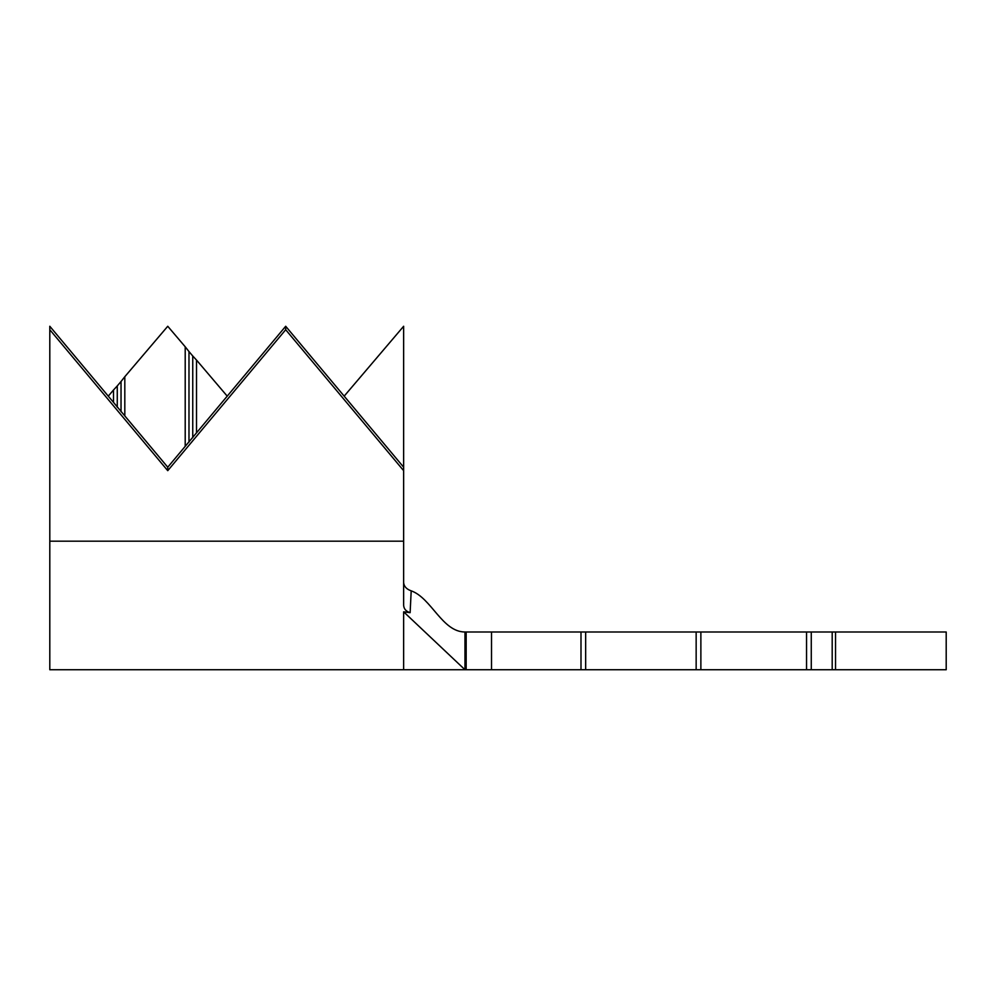 <?xml version="1.0" encoding="UTF-8"?>
<svg xmlns="http://www.w3.org/2000/svg" width="996" height="996" viewBox="0 0 996 996"><rect width="100%" height="100%" fill="white"/><g stroke="black" fill="none" stroke-linecap="round" stroke-linejoin="round"><path stroke-width="1.49" d="M466.165 631.987L464.97 631.987C442.261 631.987 431.417 597.998 411.199 590.84C406.542 589.209 404.027 586.482 403.641 582.672C404.027 586.482 406.542 589.209 411.199 590.84L410.128 612.665L403.641 611.83L464.97 669.735L444.714 669.735L466.165 669.735L466.165 631.987L700.873 631.987L700.873 669.735L806.548 669.735L806.548 631.987L946.2 631.987L946.2 669.735L832.195 669.735L832.195 631.987M227.225 396.147L196.523 360.079L196.523 432.824L285.69 326.265L403.641 467.211L403.641 605.294C403.878 608.954 406.044 611.407 410.128 612.665M167.751 467.211L185.206 446.345L185.206 346.782L167.751 326.265L124.811 376.712L124.811 415.905L167.751 467.211L167.751 470.672L49.8 329.726L49.8 326.265L113.494 402.372L113.494 390.009L108.278 396.147M491.514 631.987L491.514 669.735L580.992 669.735L580.992 631.987M585.66 631.987L585.66 669.735L696.154 669.735L696.154 631.987M700.873 631.987L806.548 631.987M811.267 631.987L811.267 669.735L832.195 669.735M811.267 669.735L806.548 669.735M700.873 669.735L696.154 669.735M585.66 669.735L580.992 669.735M491.514 669.735L466.165 669.735M464.97 631.987L464.97 669.735L403.641 669.735L403.641 611.83M344.168 396.147L403.641 326.265L403.641 467.211M49.8 329.726L49.8 669.735L403.641 669.735M167.751 470.672L285.69 329.726L403.641 470.672M196.523 432.824L185.206 446.345M188.979 442.187L188.979 351.563L185.206 346.782M192.751 437.68L192.751 355.995L188.979 351.563M196.523 360.079L192.751 355.995M124.811 415.905L113.494 402.372M117.267 407.227L117.267 385.925L113.494 390.009M121.039 411.746L121.039 381.493L117.267 385.925M124.811 376.712L121.039 381.493M285.69 326.265L285.69 329.726M835.544 631.987L835.544 669.735M49.8 541.177L403.641 541.177"/></g></svg>
